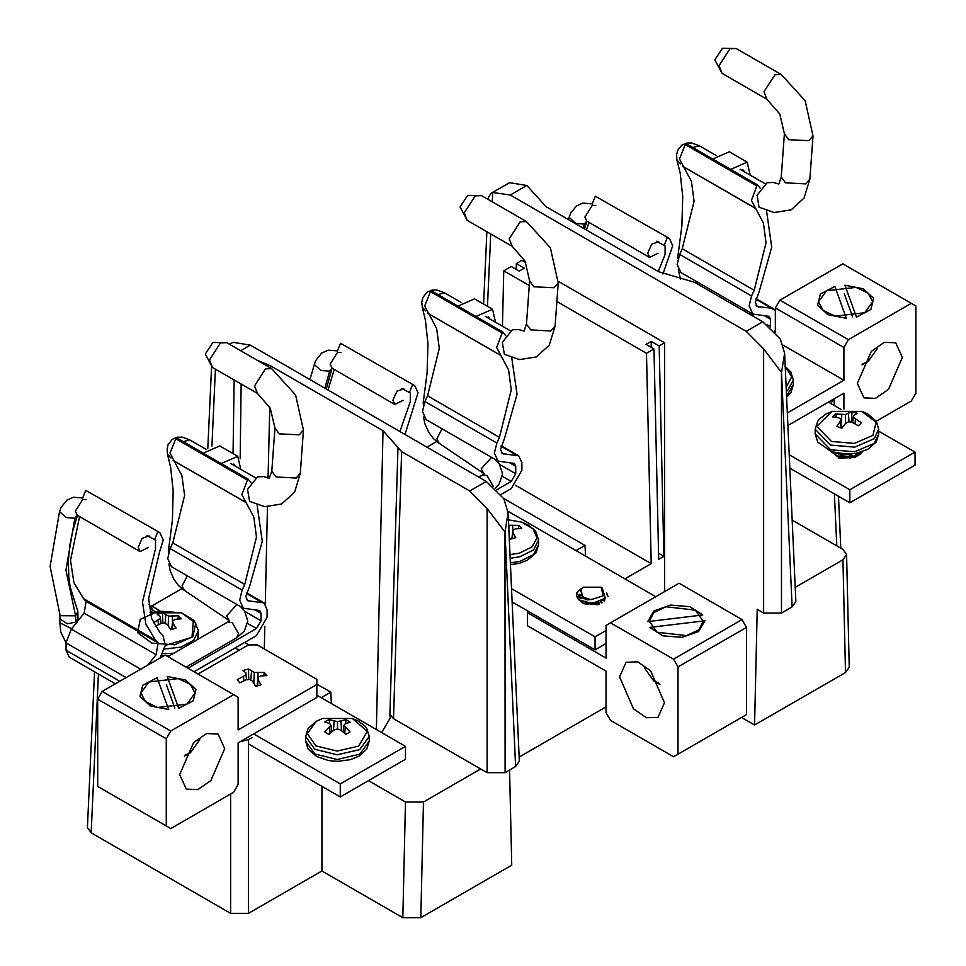 <?xml version="1.0" encoding="UTF-8"?>
<svg xmlns="http://www.w3.org/2000/svg" width="966" height="966" viewBox="0 0 966 966"><rect width="100%" height="100%" fill="white"/><g stroke="black" fill="none" stroke-linecap="round" stroke-linejoin="round"><path stroke-width="1.45" d="M525.733 262.571L521.894 260.349L516.363 263.549L524.321 268.137L519.177 271.108L511.219 266.507L503.745 270.83L502.477 326.279M651.169 347.313L651.169 341.372L646.037 344.343L653.994 348.943L646.508 353.254L556.863 301.501M529.332 285.598L503.745 270.83M651.169 341.372L659.126 345.973L664.656 342.773L558.3 281.372M516.363 263.549L516.23 269.405M658.571 553.313L663.835 556.356L659.126 345.973M663.835 556.356L658.703 559.326L653.994 348.943M646.508 353.254L651.217 563.649L515.397 485.222M624.905 578.839L651.217 563.649M576.002 550.596L585.046 545.379L585.529 556.102M519.14 757.115L606.056 706.931M664.656 591.578L664.656 342.773M784.597 353.628L795.839 601.516L792.12 606.902L781.554 612.999L763.575 612.999L763.575 348.883L746.295 331.302L510.302 195.047L492.672 192.476L492.249 201.834M763.575 612.999L757.175 609.292L754.591 725.007L741.55 717.484M229.473 344.282L233.023 342.375L250.315 345.152L240.655 350.73M508.08 513.272L519.322 761.16L515.602 766.545L505.049 772.643L487.069 772.643L487.069 508.527L469.778 490.945L486.309 481.394L250.315 345.152M486.309 481.394L503.938 498.782L508.068 512.982L505.013 532L505.049 772.643M368.481 780.649L405.442 801.985L423.422 801.985L420.838 917.7L511.787 865.186L509.601 770.011M846.627 554.508L849.223 667.228L845.492 672.529L842.907 559.797L846.627 554.508L842.907 549.413L792.144 520.106M754.591 725.007L845.492 672.529M420.838 917.7L402.846 917.7L405.442 801.985M240.111 741.791L248.564 739.642L248.564 913.329L321.92 870.97L402.846 917.7M248.564 913.329L230.584 913.329L230.584 794.016M98.399 674.039L91.19 832.849L230.584 913.329M91.19 832.849L87.471 827.476L94.535 671.817M746.295 331.302L762.826 321.75L694.614 282.374L658.522 271.688L546.116 206.784L526.832 185.508L510.302 195.047M762.826 321.75L780.443 339.138L784.585 353.339L781.518 372.357L763.575 348.883M795.199 587.34L842.907 559.797M469.778 490.945L401.566 451.569L393.56 718.656L389.914 714.321L398.016 447.56L401.566 451.569M487.069 772.643L393.56 718.656M423.422 801.985L480.657 768.936M381.679 732.566L390.216 717.823L389.914 714.321M256.799 360.064L270.649 365.824L383.055 430.727L398.016 447.56M488.385 199.6L488.494 197.088L491.151 193.2L509.541 182.731L526.832 185.508M321.255 697.681L330.807 692.163L316.86 684.109M249.023 644.938L244.724 642.462M585.046 545.379L503.672 498.396M830.748 403.51L834.008 398.91L834.334 405.587M248.564 739.642L252.211 737.541M321.92 870.97L321.92 786.324M330.807 692.163L331.326 703.49M241.126 384.045L240.16 458.705M491.151 193.2L492.672 192.476M487.069 508.527L505.013 532M792.12 606.902L781.518 372.357M789.186 454.793L849.79 489.786L914.983 452.148L878.746 431.222M840.939 409.403L828.393 402.146M914.983 452.148L914.983 465.129L849.79 502.767L789.79 468.124M849.79 489.786L849.79 502.767M837.522 455.964L850.43 457.956L859.861 452.499M826.498 290.742L818.588 301.766L823.141 310.436L835.264 316.184L864.715 312.803L872.636 301.766L868.084 293.096L855.948 287.361L826.498 290.742M857.385 383.333L863.978 397.883L875.486 398.342L888.478 389.37L902.353 357.372L895.772 342.821L884.252 342.362L871.272 351.334L857.385 383.333M787.858 425.547L843.898 393.198L843.898 409.113M876.222 421.261L911.349 400.987L915.84 393.198L915.84 305.981L911.349 303.384L848.402 339.718L843.898 347.506L843.898 380.218L783.245 345.2M911.349 303.384L842.823 263.815L779.876 300.16L848.402 339.718M843.898 347.506L775.384 307.949L775.384 332.449M843.898 380.218L787.29 412.905M775.384 307.949L779.876 300.16M834.805 286.467L846.361 318.285L827.862 314.735L817.61 305.159L820.339 294.014L834.805 286.467M862.409 364.073L868.096 361.477L877.406 348.497M868.096 361.477L861.998 364.919M856.456 317.053L844.9 285.26L863.375 288.822L873.614 298.385L870.885 309.506L856.456 317.053M852.604 316.836L844.248 293.809M695.387 610.186L665.948 606.805L653.813 612.541L649.261 621.21L657.17 632.247L686.621 635.628L698.756 629.88L703.308 621.21L695.387 610.186M619.544 676.816L633.418 708.815L646.411 717.786L657.918 717.327L664.499 702.777L650.625 670.778L637.632 661.807L626.125 662.265L619.544 676.816M527.376 625.678L606.056 671.104L606.056 712.642L610.548 720.431L673.495 756.764L677.987 754.168L677.987 666.951L673.495 659.162L610.548 622.828L606.056 625.425L606.056 658.124L527.376 612.698L527.376 625.678M677.987 754.168L746.513 714.611L746.513 627.393L677.987 666.951M673.495 659.162L742.021 619.604L679.074 583.259L610.548 622.828M527.376 610.778L527.376 612.698M742.021 619.604L746.513 627.393M702.777 614.98L647.679 621.645L653.837 610.971L670.416 605.042L689.712 606.624L702.777 614.98M644.491 667.941L653.801 680.921L659.476 683.517M659.887 684.363L653.801 680.921M649.804 627.477L704.89 620.812L698.72 631.474L682.153 637.379L662.881 635.809L649.804 627.477M187.054 704.045L194.975 693.008L190.423 684.351L178.287 678.603L148.836 681.984L140.927 693.008L145.48 701.678L157.603 707.426L187.054 704.045M224.692 748.614L210.817 780.613L197.825 789.584L186.317 789.125L179.724 774.575L193.611 742.576L206.591 733.605L218.111 734.063L224.692 748.614M197.982 674.014L248.334 644.938L257.33 644.938L316.86 679.303L316.86 684.496L238.179 729.922L238.179 697.223L165.162 655.069L102.215 691.402L170.74 730.96L233.687 694.626M316.86 684.496L316.86 697.476L238.179 742.902L238.179 784.44L233.687 792.229L170.74 828.574L166.237 825.978L166.237 738.748L97.723 699.191L102.215 691.402M166.237 825.978L97.723 786.409L97.723 699.191M170.74 730.96L166.237 738.748M184.748 755.327L190.435 752.719L184.337 756.161M190.435 752.719L199.745 739.739M178.746 708.307L167.19 676.502L185.689 680.052L195.953 689.627L193.212 700.773L178.746 708.307M157.108 677.721L168.652 709.527L150.189 705.965L139.949 696.401L142.666 685.268L157.108 677.721M174.894 708.09L166.526 685.063M662.978 273.994L672.734 245.775L669.378 238.457L595.298 196.219L669.378 238.457M760.435 188.636L757.682 185.001L756.909 185.979L751.415 200.445L763.345 222.917L766.026 242.852L754.217 290.331L751.608 295.934L749.169 305.944L752.84 314.071L769.202 316.305L770.518 319.215L770.47 327.414M757.682 185.001L685.739 143.463L679.472 158.919L691.402 181.379L694.083 201.314L682.286 248.793L679.666 254.408L677.226 264.406L680.909 272.533L752.84 314.071M766.545 210.697L771.762 247.187L759.167 291.672L755.315 302.394L757.187 306.548L771.351 308.106L775.384 310.557M744.689 171.96L742.914 169.678M730.707 169.424L747.261 162.143L750.256 175.184M712.715 159.04L729.27 151.771L747.261 162.143M658.257 271.531L665.091 254.553L665.031 245.98L656.506 241.307M586.314 230.005L589.031 222.434M592.098 204.128L595.298 196.219M775.384 329.66L774.587 331.555M664.04 245.654L667.24 237.757M569.083 217.41L575.688 223.436L584.43 224.136L586.893 221.202M657.979 253.213L649.587 257.391L647.715 253.249L651.664 244.132L658.655 241.705M696.824 281.722L695.484 282.881M680.523 163.834L676.961 160.114L680.136 172.986L682.66 196.581L681.887 225.959L678.035 255.326L678.591 257.041M676.961 160.114L676.574 154.983L677.625 150.479L681.767 145.166L686.669 143.04L691.716 142.968L699.227 145.721L692.827 147.556M767.113 182.719L773.38 182.477L778.837 183.999L781.289 177.019L785.479 182.852L805.68 183.89L809.822 179.084L804.098 197.994L791.142 209.839L774.164 212.484L759.071 207.255L757.066 195.217L767.113 182.719M404.971 434.434L417.976 392.848L414.619 385.543L340.551 343.304L414.619 385.543M505.689 335.709L502.924 332.075L502.163 333.065L496.657 347.531L508.587 369.99L511.268 389.926L499.47 437.405L496.862 443.02L494.411 453.018L498.094 461.156L514.455 463.39L515.772 466.3L515.772 473.69L511.28 481.466L496.802 489.822M502.924 332.075L430.981 290.549L424.726 305.993L436.656 328.464L439.337 348.4L427.527 395.879L424.919 401.482L422.48 411.492L426.151 419.618L498.094 461.156M511.799 357.77L517.015 394.273L504.421 438.757L500.557 449.468L502.441 453.622L518.802 455.867L521.918 462.75L521.918 470.14L511.28 488.567L500.895 494.556M489.931 319.046L488.156 316.751M475.948 316.498L492.503 309.229L495.51 322.258M457.969 306.113L474.523 298.844L492.503 309.229M436.56 441.547L426.912 447.113M399.948 431.536L410.345 401.639L410.284 393.065L401.747 388.38M328.005 390.01L334.284 369.507M337.351 351.201L340.551 343.304M409.282 392.739L412.482 384.83M314.336 364.496L320.929 370.521L329.684 371.222L332.147 368.275M403.233 400.298L394.84 404.476L392.957 400.322L396.917 391.206L403.897 388.779M442.066 428.807L436.837 438.854L438.999 443.189M425.765 310.919L422.214 307.188L425.39 320.06L427.902 343.655L427.141 373.045L423.277 402.411L423.845 404.126M422.214 307.188L421.816 302.068L422.866 297.552L427.02 292.251L431.911 290.114L436.958 290.041L444.469 292.795L438.081 294.642M512.354 329.792L518.633 329.551L524.079 331.084L526.53 324.093L530.732 329.925L550.922 330.976L555.076 326.17L549.34 345.067L536.384 356.913L519.418 359.557L504.324 354.329L502.308 342.302L512.354 329.792M160.03 658.027L165.295 645.445L163.037 635.749L160.416 633.153L151.638 618.554L148.619 598.437L159.547 552.009L163.23 539.934L159.873 532.616L85.793 490.378L159.873 532.616M250.931 482.795L248.177 479.16L247.405 480.138L241.911 494.616L253.841 517.076L256.521 537.011L244.712 584.49L242.104 590.093L239.665 600.103L243.335 608.23L259.697 610.464L261.013 613.374L261.013 620.764L256.521 628.552L187.887 668.182M248.177 479.16L176.235 437.622L169.968 453.078L181.898 475.538L184.578 495.473L172.781 542.952L170.161 548.567L167.722 558.565L171.405 566.704L243.335 608.23M257.041 504.856L262.257 541.346L249.663 585.831L245.811 596.553L247.682 600.707L264.044 602.941L267.159 609.836L267.159 617.214L256.521 635.652L194.021 671.732M147.822 665.079L156.13 654.743L158.086 642.813L155.466 640.217L145.806 624.133L142.473 601.987L155.586 548.712L155.526 540.151L146.989 535.466M115.34 683.831L69.154 657.158L66.038 650.275L66.038 642.885L71.351 629.168L84.187 613.217L86.143 601.275L83.535 598.691L73.863 582.595L70.53 560.449L79.526 516.593M235.185 466.119L233.41 463.837M221.19 463.583L237.757 456.314L240.751 469.343M203.21 453.199L219.765 445.93L237.757 456.314M181.801 588.62L151.686 606.008L151.686 609.292M157.76 611.249L159.257 610.379L151.686 606.008M149.935 612.215L153.111 610.379L155.454 611.732M82.593 498.287L85.793 490.378M154.536 539.813L157.736 531.916M153.111 610.379L148.836 604.354M59.578 511.569L66.183 517.595L74.925 518.295L77.389 515.361M76.978 516.689L72.595 531.674L69.963 544.848L68.381 560.763L68.815 577.39L70.144 586.809L77.884 611.587L75.565 615.837L60.146 615.716L50.16 566.462L59.554 511.654M71.725 628.709L59.904 622.816L59.916 618.82L67.27 623.734L75.698 622.152L78.041 618.795L77.884 611.587M148.474 547.372L140.082 551.55L138.21 547.408L142.159 538.291L149.15 535.864M187.319 575.881L182.079 585.939L184.24 590.274M171.018 457.993L167.456 454.274L170.632 467.146L173.156 490.74L172.383 520.119L168.531 549.485L169.086 551.2M167.456 454.274L167.07 449.142L168.12 444.638L172.262 439.325L177.164 437.2L182.2 437.127L189.722 439.88L183.323 441.716M257.608 476.878L263.875 476.636L269.333 478.158L271.784 471.179L275.974 477.011L296.164 478.049L300.317 473.243L294.582 492.153L281.637 503.998L264.66 506.643L249.566 501.414L247.562 489.376L257.608 476.878M579.854 594.67L578.851 597.507M580.192 600.949L582.764 603.038L597.097 604.764L605.549 597.869M599.415 604.076L596.082 603.195M587.171 603.436L584.998 604.076M655.829 596.686L507.959 511.316M512.101 601.963L595.044 649.84L606.056 643.489M511.497 588.632L595.044 636.872L595.044 649.84M595.044 636.872L606.056 630.508M253.696 733.955L340.286 783.945L405.478 746.307L316.86 695.146M239.121 650.263L235.161 647.981M405.478 746.307L405.478 759.288L340.286 796.926L248.564 743.965M340.286 783.945L340.286 796.926M177.913 619.013L178.565 615.801L168.591 616.03L162.457 612.782L157.18 614.328L160.223 616.562L160.489 618.409L153.328 622.792M155.188 626.366L160.936 623.517L164.606 623.094L167.432 624.724L170.74 629.699L176.017 628.142L172.974 623.094L172.709 620.703L175.088 619.351L181.258 618.844L178.565 615.801M165.307 645.373L191.993 637.379L193.49 620.051L181.463 612.782L158.533 611.164L140.324 619.375L137.51 632.609L151.734 643.127L174.665 644.745L192.874 636.534L195.687 623.299L181.463 612.782L194.311 620.643L198.392 630.713L197.571 639.54M151.734 612.782L181.463 612.782M158.4 624.688L158.11 620.305M161.032 623.505L160.489 618.409M162.868 623.263L162.457 612.782M165.077 623.348L165.766 614.931M168.253 625.896L168.591 616.03M172.455 623.058L172.262 616.151M171.719 629.518L172.709 620.703M172.322 629.385L172.974 623.094M839.164 427.383L841.857 428.119L845.576 423.289L848.534 421.756L852.181 422.311L858.279 425.716L860.042 424.34L861.31 422.782L853.195 417.252L853.69 415.416L857.156 413.303L852.06 411.552L845.383 414.559L835.638 413.955L832.607 416.889L838.548 417.626L840.722 419.075L840.227 421.442L836.761 426.368L839.164 427.383M831.509 441.522L854.367 443.442L872.89 435.473L876.222 422.275L861.817 411.383L832.1 411.383L816.777 426.356L831.509 441.522M854.403 456.906L840.818 455.674L838.512 456.483M854.91 456.652L848.921 454.769M857.446 454.829L855.635 453.428M857.699 454.563L856.25 453.32M857.699 455.083L859.245 452.656M854.33 456.942L859.003 452.716M836.145 453.803L835.481 454.455M836.145 453.283L835.252 454.213M840.42 454.394L851.674 454.31M839.78 453.67L840.42 453.875M838.826 458.138L854.717 457.57L860.609 453.911L862.119 451.81M831.219 451.605L838.826 457.618L854.717 457.051L861.757 451.931M836.351 453.054L838.826 453.984L853.872 453.706M839.297 453.597L850.14 454.08M851.444 422.19L852.06 411.552M852.604 422.528L853.195 417.252M855.043 423.808L855.369 419.232M840.879 427.89L840.227 421.442M841.76 428.095L840.722 419.075M836.254 417.24L835.638 413.955M841.386 424.811L841.736 414.535M845.612 423.265L845.383 414.559M848.993 421.816L848.341 413.569M245.63 669.667L243.07 670.537L245.871 672.843L245.992 674.691L237.225 679.726L239.713 682.829L246.125 679.798L249.808 679.46L252.537 681.163L255.604 686.198L258.417 685.631L260.989 684.761L258.176 679.653L258.067 677.263L260.53 675.958L266.833 675.584L264.346 672.481L254.239 672.493L248.443 669.112L245.63 669.667M243.782 680.813L243.517 676.538M246.523 679.75L245.992 674.691M246.62 679.738L245.871 672.843M248.745 679.533L248.443 669.112M250.774 680.04L251.522 671.334M253.841 683.216L254.239 672.493M258.043 677.48L257.922 672.698M263.67 675.669L264.346 672.481M257.089 685.945L258.067 677.263M257.536 685.848L258.176 679.653M509.963 554.617L519.454 553.107L531.88 546.973L536.939 538.002L533.16 528.825L521.64 522.123L508.382 519.78M509.167 537.072L510.362 539.125L515.735 537.688L512.934 532.568L512.813 530.177L515.289 528.873L521.58 528.511L519.092 525.395L508.623 525.238M508.828 529.779L508.997 525.407M512.789 530.394L512.68 525.613M518.416 528.583L519.092 525.395M511.847 538.859L512.813 530.177M512.282 538.774L512.934 532.568M580.795 589.055L576.835 592.762L580.083 598.244L591.083 599.644L582.45 597L581.085 588.994L583.307 587.256L601.106 587.256L603.327 595.805L591.083 599.644L586.302 599.077L579.757 594.38M576.835 592.762L576.316 595.092L578.549 599.789L592.291 603.533L605.284 598.22L602.216 587.896L601.106 587.256M582.45 597L580.554 589.32L583.307 587.256M604.788 598.787L604.607 600.441M604.74 598.848L604.764 600.224M580.663 598.522L582.075 597.266M603.605 599.862L604.245 600.924M581.013 598.666L582.474 597.531M603.352 600.055L604.076 601.118M585.65 599.789L587.545 599.343M600.816 601.54L602.313 602.627M581.617 602.289L582.124 601.915M587.304 599.91L589.803 599.608M600.309 601.77L601.963 602.856M585.094 604.112L587.545 603.496M594.585 603.496L598.256 604.462M585.903 604.39L589.803 603.762M592.23 603.762L597.411 604.692M579.781 598.087L580.095 595.189M598.606 602.398L585.118 602.893M579.648 598.014L580.252 595.454M578.549 599.789L576.316 595.285M576.69 593.595L578.163 591.47M606.551 592.762L608.097 596.662L606.708 593.498M596.928 604.028L598.437 604.414M326.786 720.696L324.878 722.013L329.672 723.558L331.024 725.261L324.709 731.793L326.58 733.134L328.863 734.232L333.97 730.055L337.388 729.004L340.793 730.091L345.804 734.329L350.03 731.938L343.884 725.333L345.297 723.643L350.187 722.157L346.045 719.718L337.52 721.59L329.104 719.622L326.786 720.696M316.317 721.252L307.273 733.52L315.906 745.897L337.158 751.125L358.591 746.138L367.382 731.431L352.312 718.523L322.596 718.523L316.317 721.252M330.106 733.146L329.611 727.495M331.773 731.757L331.024 725.261M329.587 723.522L329.104 719.622M333.572 730.356L334.115 721.034M337.508 729.04L337.52 721.59M341.481 730.634L340.938 721.083M345.562 723.546L346.045 719.718M343.111 731.962L343.884 725.333M344.717 733.351L345.236 727.579M786.131 387.342L791.709 376.776L785.177 366.404M490.788 234.026L487.504 306.343M233.072 453.609L234.17 380.036M215.382 369.193L211.904 446.026M836.737 545.85L834.383 493.868M515.602 766.545L505.049 533.655M781.554 374.011L781.554 612.999M383.055 430.727L376.366 729.499M270.649 365.824L270.601 368.022M269.719 407.145L268.125 478.23M267.485 506.86L265.312 603.979M264.817 626.27L264.31 648.971M754.639 207.787L682.708 166.261M771.351 308.106L755.835 299.146M758.515 306.959L756.173 305.606M756.909 185.979L684.966 144.441M755.098 208.173L683.155 166.635M754.217 290.331L682.286 248.793M751.608 295.934L679.666 254.408M770.518 319.215L764.384 315.677M770.518 326.605L767.209 324.685M743.663 310.69L746.368 310.327M583.114 228.157L584.43 224.136L586.748 221.117L584.877 216.964L592.267 205.384L595.817 205.42M784.428 133.827L788.618 139.659L808.808 140.71L812.961 135.904L805.125 100.766L781.216 74.515L774.949 74.756L763.985 91.698L766.919 99.293L779.743 113.964L784.428 133.827L781.289 177.019M781.216 74.515L736.261 48.554L729.982 48.795L719.03 65.736L721.952 73.331L766.919 99.293M499.893 354.872L427.95 313.334M511.28 481.466L502.332 476.31M516.593 455.179L501.088 446.232M503.769 454.032L501.414 452.68M502.163 333.065L430.22 291.527M500.352 355.246L428.409 313.709M499.47 437.405L427.527 395.879M496.862 443.02L424.919 401.482M515.772 466.3L509.625 462.75M515.772 473.69L499.591 464.344M484.389 473.847L482.396 475.091L486.936 475.538L493.336 486.502M484.075 473.847L481.237 468.908L491.622 457.413M324.817 388.163L329.684 371.222L332.002 368.191L330.118 364.049L337.52 352.469L341.058 352.505M529.67 280.913L533.86 286.745L554.061 287.783L558.215 282.978L550.379 247.839L526.47 221.588L520.191 221.83L509.239 238.783L512.161 246.366L524.985 261.037L529.67 280.913L526.53 324.093M526.47 221.588L481.503 195.627L475.236 195.881L464.272 212.822L467.194 220.417L512.161 246.366M245.135 501.958L173.204 460.42M155.466 640.217L83.535 598.691M256.521 628.552L247.574 623.384M158.086 642.813L86.143 601.275M156.13 654.743L84.187 613.217M140.686 669.197L71.351 629.168M126.148 677.589L66.038 642.885L60.689 631.873L59.904 622.587M119.748 681.284L66.038 650.275M261.846 602.265L246.33 593.305M249.011 601.118L246.668 599.765M247.405 480.138L175.462 438.612M245.593 502.332L173.651 460.794M244.712 584.49L172.781 542.952M242.104 590.093L170.161 548.567M261.013 613.374L254.879 609.836M261.013 620.764L244.845 611.43M229.642 620.933L227.65 622.164L232.178 622.623L238.59 633.72L236.706 637.862L186.04 667.12M229.328 620.933L226.479 615.982L236.863 604.499M75.698 622.152L75.565 615.837L65.99 570.182L74.925 518.295L77.244 515.276L75.372 511.123L82.762 499.543L86.312 499.579M274.924 427.986L279.114 433.819L299.303 434.869L303.457 430.063L295.62 394.925L271.712 368.674L265.445 368.915L254.481 385.857L257.403 393.452L270.239 408.123L274.924 427.986L271.784 471.179M271.712 368.674L226.756 342.713L220.477 342.954L209.525 359.907L212.448 367.491L257.403 393.452M162.711 653.608L173.795 653.27M164.522 649.031L181.028 647.063L193.707 640.301L198.392 630.713M815.171 433.975L830.688 449.745L854.765 451.774L874.266 443.382L878.746 433.975L876.283 441.957L867.565 449.492L855.9 453.392L847.073 454.177L831.497 451.702L817.707 442.042L815.171 433.975L815.171 429.315L830.688 445.072L854.765 447.101L874.266 438.709L878.746 429.315L876.234 421.273L867.722 413.883L862.409 411.576M510.12 558.3L520.119 556.706L533.57 549.932L538.569 540.042L538.569 544.715L533.57 554.605L520.119 561.379L510.338 562.961M322.596 718.523L316.087 721.348L308.154 728.449L305.667 736.454L314.759 749.302L337.146 754.808L359.714 749.556L369.241 736.454L369.241 741.115L359.714 754.229L337.146 759.481L314.759 753.975L305.667 741.115L308.142 749.097L316.667 756.535L328.694 760.556L337.605 761.317L349.994 759.735L358.809 756.221L366.73 749.157L369.241 741.115M786.312 391.484L787.833 390.3L793.327 379.988L790.804 371.958L785.177 366.331M786.517 396.012L793.327 384.661L790.852 392.631L786.578 397.267M838.452 496.222L840.806 548.205M207.823 448.514L211.53 366.911M483.64 304.109L486.924 231.804M773.549 308.782L756.004 298.651M753.891 316.594L749.882 312.356M569.034 217.579L570.604 213.208L576.424 206.024L582.909 203.138L592.243 203.778M586.483 222.53L584.442 228.918M699.227 145.721L716.048 155.429M740.041 169.279L765.229 183.818M678.386 269.828L680.571 279.355M678.011 255.724L678.168 258.357M586.748 221.117L649.587 257.391M569.059 217.495L568.346 219.632M736.261 48.554L722.411 48.3L714.84 59.904L721.952 73.331M812.961 135.904L809.822 179.084M518.802 455.867L501.245 445.737M495.196 488.204L499.18 483.954L502.513 473.847L499.301 463.909L495.135 459.442M314.288 364.665L315.858 360.282L321.678 353.109L328.15 350.211L337.484 350.863M331.736 369.616L326.327 389.032M482.396 475.091L478.895 477.119M444.469 292.795L461.301 302.515M485.294 316.365L510.471 330.903M483.048 473.014L438.781 443.068M423.639 416.914L424.859 423.579L428.602 432.2L433.336 438.576L438.89 443.128M423.253 402.81L423.422 405.43M332.002 368.191L394.84 404.476M314.3 364.58L309.917 379.553M481.503 195.627L467.653 195.386L460.082 206.99L467.194 220.417M558.215 282.978L555.076 326.17M264.044 602.941L246.499 592.81M236.706 637.862L244.434 631.04L247.755 620.933L244.543 610.983L240.377 606.527M59.53 511.739L61.1 507.367L66.92 500.183L73.404 497.297L82.738 497.937M78.041 618.795L78.029 620.872M227.65 622.164L167.915 656.651M189.722 439.88L206.543 449.588M230.536 463.439L255.724 477.977M228.29 620.1L184.035 590.141M168.881 563.987L170.101 570.652L173.844 579.286L178.589 585.662L184.132 590.214M168.507 549.883L168.664 552.516M77.244 515.276L140.082 551.55M59.916 618.856L59.856 615.076M226.756 342.713L212.906 342.459L205.335 354.063L212.448 367.491M303.457 430.063L300.317 473.243M161.769 655.346L164.353 655.528M166.043 655.576L169.98 655.467M197.789 639.407L198.392 635.387M878.746 429.315L878.746 433.975M815.171 429.315L817.683 421.273L819.615 418.833L826.196 413.883L832.1 411.383M538.569 544.715L536.07 552.733L527.472 560.183L519.418 563.299L510.422 564.784M538.569 540.042L536.058 532.012L534.126 529.573L527.533 524.623L521.64 522.123M305.667 736.454L305.667 741.115M369.241 736.454L366.73 728.412L364.798 725.973L358.205 721.022L352.312 718.523M793.327 379.988L793.327 384.661"/></g></svg>
